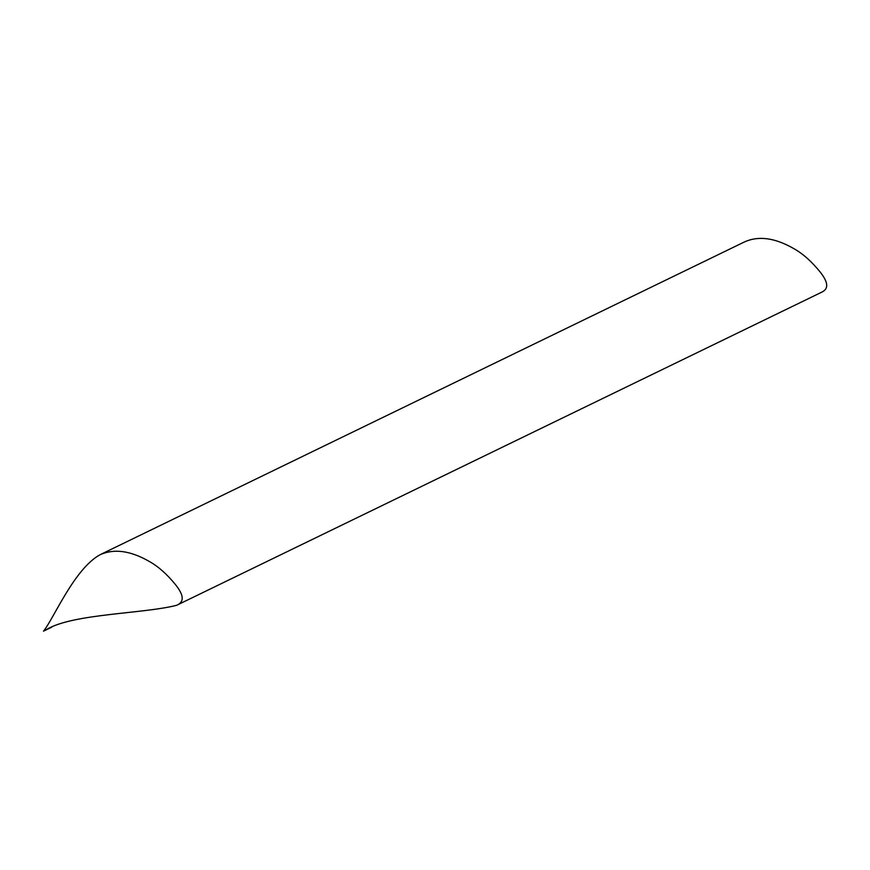 <?xml version="1.0" encoding="UTF-8"?>
<svg xmlns="http://www.w3.org/2000/svg" width="870" height="870" viewBox="0 0 870 870"><rect width="100%" height="100%" fill="white"/><g stroke="black" fill="none" stroke-linecap="round" stroke-linejoin="round"><path stroke-width="1.3" d="M99.985 554.755L744.481 241.914C758.466 235.607 774.789 237.771 793.44 248.407C802.64 253.475 811.59 261.402 820.301 272.179C831.274 286.067 825.76 290.373 821.149 292.461L176.653 605.303C181.275 603.214 186.778 598.908 175.805 585.021C167.094 574.243 158.144 566.326 148.944 561.248C130.293 550.612 113.97 548.448 99.985 554.755C74.07 569.089 53.603 618.929 43.5 631.163L47.274 629.097C73.874 613.622 143.691 613.774 176.653 605.303M51.678 627.205L43.522 631.163"/></g></svg>
